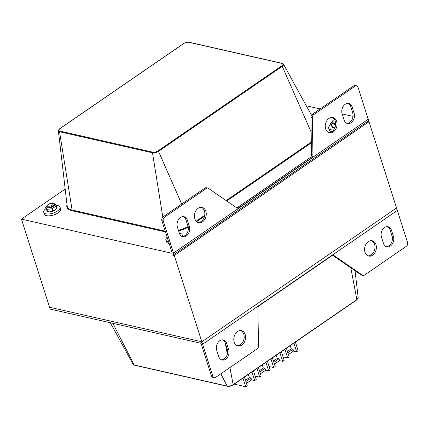 <?xml version="1.0" encoding="UTF-8"?>
<svg xmlns="http://www.w3.org/2000/svg" width="429" height="429" viewBox="0 0 429 429"><rect width="100%" height="100%" fill="white"/><g stroke="black" fill="none" stroke-linecap="round" stroke-linejoin="round"><path stroke-width="0.64" d="M201.834 341.784L396.535 207.99L369.004 121.718L174.303 255.518L201.834 341.784L49.571 307.25L50.161 309.1L200.547 343.205A0.713 0.375 55.5 0 1 201.212 343.929L211.438 375.97L212.848 376.292A2.853 2.102 102.8 0 0 214.21 377.702A2.853 2.102 102.8 0 0 215.631 377.386L257.169 348.836A2.853 2.102 102.8 0 0 258.531 345.935L257.883 308.542A2.853 2.102 -77.2 0 1 259.239 305.641L332.003 255.641A2.853 2.102 -77.2 0 1 333.419 255.325A2.853 2.102 -77.2 0 1 333.971 255.571L362.473 275.198A2.853 2.102 102.8 0 0 363.025 275.439A2.853 2.102 102.8 0 0 364.446 275.123L406.338 246.332A2.853 2.102 102.8 0 0 407.55 242.498L397.324 210.451L202.622 344.251A2.853 1.507 -124.5 0 0 199.952 341.361L49.571 307.25L21.45 219.133L65.192 189.071M174.303 255.518L172.42 255.089A2.853 1.507 -124.5 0 0 173.252 254.976A2.853 1.507 -124.5 0 0 173.514 253.051L163.288 221.01A2.853 2.102 102.8 0 1 164.5 217.171L206.397 188.385A2.853 2.102 102.8 0 1 207.813 188.063L206.403 187.746A2.853 2.102 -77.2 0 0 204.987 188.063L206.397 188.385M367.626 121.407L369.004 121.718M182.094 236.551A7.132 5.261 102.8 0 0 187.13 233.156A7.132 5.261 102.8 0 0 187.945 226.067L185.977 219.905A7.132 5.261 102.8 0 0 183.253 216.607M189.355 226.389A7.132 5.261 -77.2 0 1 188.299 233.885A7.132 5.261 -77.2 0 1 182.786 236.776A7.132 5.261 -77.2 0 1 179.37 233.247L177.402 227.086A7.132 5.261 -77.2 0 1 178.459 219.594A7.132 5.261 -77.2 0 1 183.977 216.699A7.132 5.261 -77.2 0 1 187.387 220.227L189.355 226.389L187.945 226.067M328.727 132.62A7.845 5.786 102.8 0 0 334.32 128.936A7.845 5.786 102.8 0 0 335.237 121.096A7.845 5.786 102.8 0 0 332.169 117.439M336.647 121.418A7.845 5.786 -77.2 0 1 335.483 129.66A7.845 5.786 -77.2 0 1 329.418 132.84A7.845 5.786 -77.2 0 1 325.514 123.911A7.845 5.786 -77.2 0 1 332.888 117.541A7.845 5.786 -77.2 0 1 336.647 121.418M173.514 253.051L368.221 119.257L357.995 87.216A2.853 2.102 102.8 0 0 356.628 85.805A2.853 2.102 102.8 0 0 355.207 86.122L313.669 114.666A2.853 2.102 102.8 0 0 312.307 117.567L312.956 154.96A2.853 2.102 -77.2 0 1 311.599 157.861L238.84 207.861A2.853 2.102 -77.2 0 1 237.419 208.178A2.853 2.102 -77.2 0 1 236.867 207.936L208.365 188.31A2.853 2.102 102.8 0 0 207.813 188.063M236.749 207.851A2.853 2.102 102.8 0 0 237.43 207.545L310.188 157.545A2.853 2.102 102.8 0 0 311.545 154.644L310.896 117.251A2.853 2.102 -77.2 0 1 312.258 114.35L353.802 85.8A2.853 2.102 -77.2 0 1 355.217 85.484L356.628 85.805M21.45 219.133L171.831 253.239A0.713 0.375 -124.5 0 0 172.04 253.212A0.713 0.375 -124.5 0 0 172.104 252.729L161.878 220.688A2.853 2.102 -77.2 0 1 163.09 216.854L204.987 188.063M197.925 222.506A7.845 5.786 102.8 0 0 203.518 218.822A7.845 5.786 102.8 0 0 204.435 210.982A7.845 5.786 102.8 0 0 201.373 207.32M205.845 211.299A7.845 5.786 -77.2 0 1 204.687 219.546A7.845 5.786 -77.2 0 1 198.616 222.726A7.845 5.786 -77.2 0 1 194.712 213.792A7.845 5.786 -77.2 0 1 202.091 207.422A7.845 5.786 -77.2 0 1 205.845 211.299M346.846 123.338A7.132 5.261 102.8 0 0 351.882 119.948A7.132 5.261 102.8 0 0 352.697 112.859L350.729 106.698A7.132 5.261 102.8 0 0 348.005 103.394M354.102 113.176A7.132 5.261 -77.2 0 1 353.051 120.672A7.132 5.261 -77.2 0 1 347.533 123.563A7.132 5.261 -77.2 0 1 344.117 120.04L342.154 113.878A7.132 5.261 -77.2 0 1 343.211 106.381A7.132 5.261 -77.2 0 1 348.723 103.491A7.132 5.261 -77.2 0 1 352.139 107.014L354.102 113.176L352.697 112.859M368.221 119.257A2.853 1.507 55.5 0 1 367.953 121.182L173.252 254.976M306.285 105.781L320.152 108.923M342.165 113.921L353.013 116.377M386.175 246.578A7.132 5.261 102.8 0 0 391.21 243.184A7.132 5.261 102.8 0 0 392.026 236.1L390.058 229.933A7.132 5.261 102.8 0 0 387.333 226.635M381.483 237.119A7.132 5.261 -77.2 0 1 382.539 229.622A7.132 5.261 -77.2 0 1 388.052 226.732A7.132 5.261 -77.2 0 1 391.468 230.255L393.436 236.417A7.132 5.261 -77.2 0 1 392.379 243.913A7.132 5.261 -77.2 0 1 386.867 246.804A7.132 5.261 -77.2 0 1 383.451 243.281L381.483 237.119M237.258 345.747A7.845 5.786 102.8 0 0 243.919 339.275A7.845 5.786 102.8 0 0 240.701 330.561M234.191 342.09A7.845 5.786 -77.2 0 1 235.355 333.842A7.845 5.786 -77.2 0 1 241.42 330.662A7.845 5.786 -77.2 0 1 245.329 339.596A7.845 5.786 -77.2 0 1 237.95 345.967A7.845 5.786 -77.2 0 1 234.191 342.09M214.21 377.702L212.8 377.381A2.853 2.102 -77.2 0 1 211.438 375.97M363.025 275.439L361.615 275.123A2.853 2.102 -77.2 0 1 361.062 274.876L332.684 255.335M368.061 255.861A7.845 5.786 102.8 0 0 374.715 249.394A7.845 5.786 102.8 0 0 371.503 240.68M364.993 252.204A7.845 5.786 -77.2 0 1 366.157 243.962A7.845 5.786 -77.2 0 1 372.222 240.782A7.845 5.786 -77.2 0 1 376.126 249.71A7.845 5.786 -77.2 0 1 368.752 256.081A7.845 5.786 -77.2 0 1 364.993 252.204M221.428 359.792A7.132 5.261 102.8 0 0 226.464 356.397A7.132 5.261 102.8 0 0 227.279 349.308L225.311 343.146A7.132 5.261 102.8 0 0 222.587 339.848M216.736 350.327A7.132 5.261 -77.2 0 1 217.793 342.835A7.132 5.261 -77.2 0 1 223.305 339.94A7.132 5.261 -77.2 0 1 226.721 343.468L228.684 349.63A7.132 5.261 -77.2 0 1 227.633 357.126A7.132 5.261 -77.2 0 1 222.115 360.017A7.132 5.261 -77.2 0 1 218.704 356.488L216.736 350.327M212.848 376.292L202.622 344.251M395.994 208.36A2.853 1.507 55.5 0 1 397.324 210.451M273.439 361.062L277.279 358.424L276.26 355.223M251.952 371.927L254.708 380.571L251.603 379.869L246.477 383.392M245.485 380.276L249.324 377.633L248.3 374.437M249.324 377.633L251.013 378.019L251.603 379.869M234.191 384.132L245.72 386.744L247.217 385.714L244.46 377.075M245.72 386.744L242.964 378.105M254.708 380.571L256.204 379.542L253.448 370.897M265.926 362.323L268.688 370.967L265.583 370.259L260.457 373.788M259.459 370.667L263.304 368.028L262.28 364.827M263.304 368.028L264.993 368.414L265.583 370.259M255.105 376.099L259.701 377.139L261.197 376.11L258.44 367.471M259.701 377.139L256.944 368.495M268.688 370.967L270.184 369.937L267.428 361.293M279.906 352.718L282.663 361.357L279.563 360.655L274.437 364.178M277.279 358.424L278.973 358.805L279.563 360.655M269.085 366.495L273.681 367.535L275.177 366.505L272.42 357.861M273.681 367.535L270.919 358.891M282.663 361.357L284.164 360.328L281.403 351.689M284.899 349.286L287.655 357.931L283.065 356.885M293.886 343.109L296.643 351.753L298.139 350.724L295.383 342.079M287.655 357.931L289.157 356.901L286.395 348.257M296.643 351.753L293.543 351.051L288.411 354.574M287.419 351.458L291.259 348.815L290.24 345.618M291.259 348.815L292.953 349.201L293.543 351.051M245.887 381.542L251.013 378.019M259.867 371.938L264.993 368.414M273.847 362.333L278.973 358.805M287.821 352.724L292.953 349.201M55.915 205.405A8.559 3.609 162.3 0 1 60.028 207.116L60.618 208.961A8.559 3.609 162.3 0 1 58.103 212.843A8.559 3.609 162.3 0 1 49.71 215.808A8.559 3.609 162.3 0 1 44.31 214.168L43.72 212.317A8.559 3.609 162.3 0 1 46.005 208.596M60.028 207.116A8.559 3.609 162.3 0 1 57.513 210.993A8.559 3.609 162.3 0 1 49.12 213.964A8.559 3.609 162.3 0 1 43.72 212.317M169.155 243.49A8.559 3.609 162.3 0 1 166.495 241.881L165.905 240.031A8.559 3.609 162.3 0 1 167.144 237.178M168.565 241.64A8.559 3.609 162.3 0 1 165.905 240.031M179.354 233.194A8.559 3.609 162.3 0 1 182.212 234.829A8.559 3.609 162.3 0 1 181.939 236.476M331.907 131.649A8.559 3.609 162.3 0 1 329.247 130.041L328.657 128.191A8.559 3.609 162.3 0 1 330.941 124.474M333.719 129.864A8.559 3.609 162.3 0 1 328.657 128.191M335.44 121.863A2.869 1.207 162.3 0 1 333.231 122.04A2.869 1.207 162.3 0 1 332.652 120.898A2.869 1.207 162.3 0 1 334.577 119.611M332.652 120.898L332.212 121.563A3.566 1.501 -17.7 0 0 332.035 122.351A3.566 1.501 -17.7 0 0 332.936 122.984A3.566 1.501 -17.7 0 0 335.591 122.785M48.295 206.167A2.869 1.207 162.3 0 1 47.71 205.024A2.869 1.207 162.3 0 1 49.936 203.636A2.869 1.207 162.3 0 1 52.547 203.48A2.869 1.207 162.3 0 1 52.048 205.309A2.869 1.207 162.3 0 1 48.295 206.167M47.71 205.024L47.27 205.684A3.566 1.501 -17.7 0 0 47.099 206.478A3.566 1.501 -17.7 0 0 48 207.105A3.566 1.501 -17.7 0 0 51.968 206.424A3.566 1.501 -17.7 0 0 53.893 204.306A3.566 1.501 -17.7 0 0 53.287 203.764L52.547 203.48M47.335 205.593A4.134 1.743 -17.7 0 0 48.139 207.829A4.134 1.743 -17.7 0 0 53.539 206.247A4.134 1.743 -17.7 0 0 53.512 203.78A4.134 1.743 -17.7 0 0 53.185 203.727M55.073 210.001L54.639 210.307A4.134 1.743 162.3 0 1 49.962 211.797L55.073 210.001L56.923 208.263L56.183 205.947L52.145 208.719L46.841 209.357L45.565 207.223L47.399 205.496M53.078 203.684L54.912 203.813L56.183 205.947M45.565 207.223L46.305 209.545L47.581 211.679L49.362 211.803M46.841 209.357L47.581 211.679M52.145 208.719L52.885 211.036M332.271 121.466A4.134 1.743 -17.7 0 0 332.057 123.413A4.134 1.743 -17.7 0 0 335.639 123.439M334.92 127.676A4.134 1.743 162.3 0 1 334.899 127.676L334.298 127.681L334.926 127.654M335.628 124.469L331.778 125.23L330.507 123.102L332.336 121.375M330.507 123.102L331.247 125.418L332.518 127.552L334.298 127.681M331.778 125.23L332.518 127.552M187.387 220.227L185.977 219.905M353.802 85.8L355.207 86.122M163.09 216.854L164.5 217.171M161.878 220.688L163.288 221.01M238.84 207.861L237.43 207.545M311.599 157.861L310.188 157.545M312.956 154.96L311.545 154.644M312.307 117.567L310.896 117.251M312.258 114.35L313.669 114.666M352.139 107.014L350.729 106.698M171.831 253.239L172.142 253.03M189.221 42.256A0.542 0.402 102.8 0 0 188.953 42.315L281.912 63.401A0.542 0.402 -77.2 0 1 282.18 63.336L189.221 42.256C187.339 41.983 185.43 42.439 183.505 43.629A0.542 0.29 55.5 0 1 183.666 43.602A3.893 1.641 162.3 0 1 188.953 42.315M183.43 43.769A0.542 0.29 55.5 0 1 183.505 43.629L59.792 128.641A0.542 0.29 55.5 0 1 59.947 128.62L183.666 43.602M281.912 63.401A3.893 1.641 162.3 0 1 281.751 65.852A0.542 0.29 55.5 0 1 282.228 66.323A4.429 1.866 -17.7 0 0 283.467 64.173L282.18 63.336M59.711 128.791A0.542 0.29 55.5 0 1 59.792 128.641L58.387 130.786A4.429 1.866 -17.7 0 0 59.534 131.719A0.542 0.402 -77.2 0 1 59.787 131.076A3.893 1.641 162.3 0 1 59.947 128.62M281.751 65.852L158.033 150.869A0.542 0.29 55.5 0 1 158.51 151.335L282.228 66.323L311.154 132.035M158.033 150.869A3.893 1.641 162.3 0 1 152.745 152.156A0.542 0.402 102.8 0 0 152.493 152.804A4.429 1.866 -17.7 0 0 158.51 151.335L181.719 204.054M67.015 204.665A19.52 8.226 -17.7 0 0 71.858 210.687A0.542 0.402 102.8 0 0 72.11 210.038L59.534 131.719L152.493 152.804L162.811 217.074M152.745 152.156L59.787 131.076M71.858 210.687L164.816 231.767A0.542 0.402 102.8 0 0 165.068 231.124L72.11 210.038A18.983 8.001 162.3 0 1 67.171 206.038L58.387 130.786M164.816 231.767A19.52 8.226 -17.7 0 0 165.46 231.901M178.62 230.904A19.52 8.226 -17.7 0 0 188.213 227.193M188.079 226.533A18.983 8.001 162.3 0 1 178.426 230.298M165.219 231.156A18.983 8.001 162.3 0 1 165.068 231.124L164.924 230.234M311.331 142.047L226.169 200.568M204.724 215.304L196.15 221.198M196.616 221.675L204.542 216.227M226.748 200.965L311.341 142.836M391.468 230.255L390.058 229.933M393.436 236.417L392.026 236.1M362.473 275.198L361.062 274.876M333.971 255.571L332.813 255.309M226.721 343.468L225.311 343.146M228.684 349.63L227.279 349.308M112.827 323.31L134.18 364.988A0.542 0.402 102.8 0 0 134.406 365.181L227.365 386.266A0.542 0.402 -77.2 0 1 227.139 386.073L134.18 364.988A4.429 1.866 162.3 0 1 133.124 364.344L110.307 322.737M227.638 386.202A0.542 0.402 -77.2 0 1 227.365 386.266C229.252 386.54 231.156 386.079 233.086 384.893A0.542 0.29 -124.5 0 0 233.156 384.604A4.429 1.866 162.3 0 1 227.139 386.073L220.849 373.798M232.926 384.915A0.542 0.29 -124.5 0 0 233.086 384.893L356.799 299.876A0.542 0.29 -124.5 0 0 356.869 299.592L233.156 384.604L229.912 367.573M356.644 299.898A0.542 0.29 -124.5 0 0 356.799 299.876L358.204 297.731A4.429 1.866 162.3 0 1 356.869 299.592L350.82 267.819M227.354 354.15L225.193 342.814M283.467 64.173L311.454 115.208M134.406 365.181L133.124 364.344M358.204 297.731L355.051 270.737M182.212 234.829L182.754 236.518"/></g></svg>

